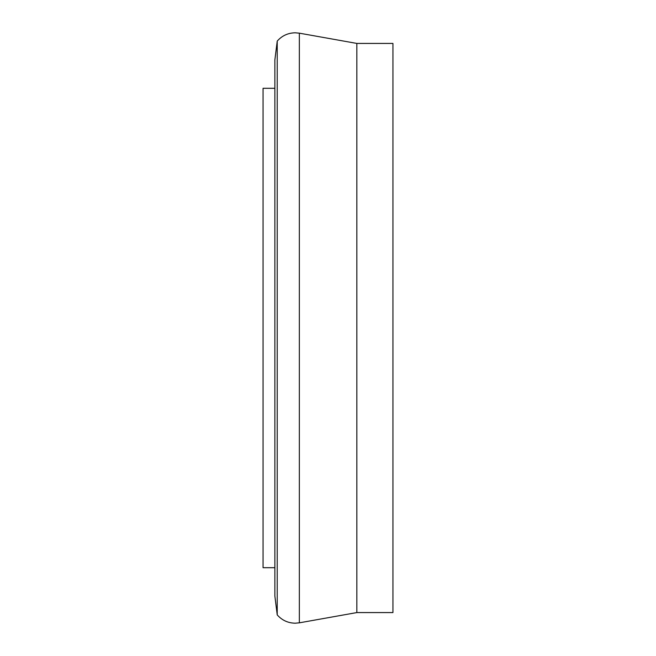 <?xml version="1.0" encoding="UTF-8"?>
<svg xmlns="http://www.w3.org/2000/svg" width="656" height="656" viewBox="0 0 656 656"><rect width="100%" height="100%" fill="white"/><g stroke="black" fill="none" stroke-linecap="round" stroke-linejoin="round"><path stroke-width="0.98" d="M274.864 567.702L263.056 567.702L263.056 88.298L274.864 88.298M356.839 612.573L392.944 612.573L392.944 43.427L356.839 43.427L299.341 33.169L299.341 622.831L356.839 612.573L356.839 43.427M274.864 328L274.864 59.983L277.226 41.09L277.226 614.91L274.864 596.017L274.864 328M277.226 614.91C282.006 620.297 287.992 623.061 295.192 623.2L299.341 622.831M277.226 41.09C282.006 35.703 287.992 32.939 295.192 32.8L299.341 33.169"/></g></svg>
